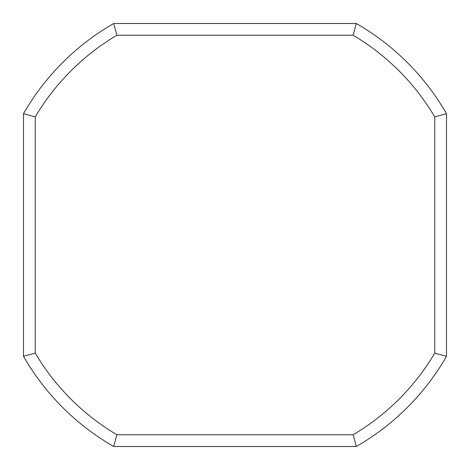 <?xml version="1.0" encoding="UTF-8"?>
<svg xmlns="http://www.w3.org/2000/svg" width="470" height="470" viewBox="0 0 470 470"><rect width="100%" height="100%" fill="white"/><g stroke="black" fill="none" stroke-linecap="round" stroke-linejoin="round"><path stroke-width="0.7" d="M446.5 356.295L446.5 113.705A243.812 243.812 0 0 0 356.295 23.5L113.705 23.5A243.812 243.812 0 0 0 23.5 113.705L23.5 356.295A243.812 243.812 0 0 0 113.705 446.5L356.295 446.5A243.812 243.812 0 0 0 446.5 356.295A3467.296 2451.749 -90 0 1 434.75 353.123A232.062 232.062 0 0 1 353.123 434.75A3467.296 2451.749 0 0 1 356.295 446.5M23.5 113.705A3467.296 2451.749 90 0 1 35.25 116.877A232.062 232.062 0 0 1 116.877 35.25A3467.296 2451.749 180 0 1 113.705 23.5M116.877 35.25L353.123 35.25A232.062 232.062 0 0 1 434.75 116.877A3467.296 2451.749 -90 0 1 446.5 113.705M356.295 23.5A3467.296 2451.749 180 0 1 353.123 35.25M434.75 116.877L434.75 353.123M23.5 356.295A3467.296 2451.749 -90 0 0 35.25 353.123L35.25 116.877M113.705 446.5A3467.296 2451.749 0 0 1 116.877 434.75A232.062 232.062 0 0 1 35.25 353.123M353.123 434.75L116.877 434.75"/></g></svg>
